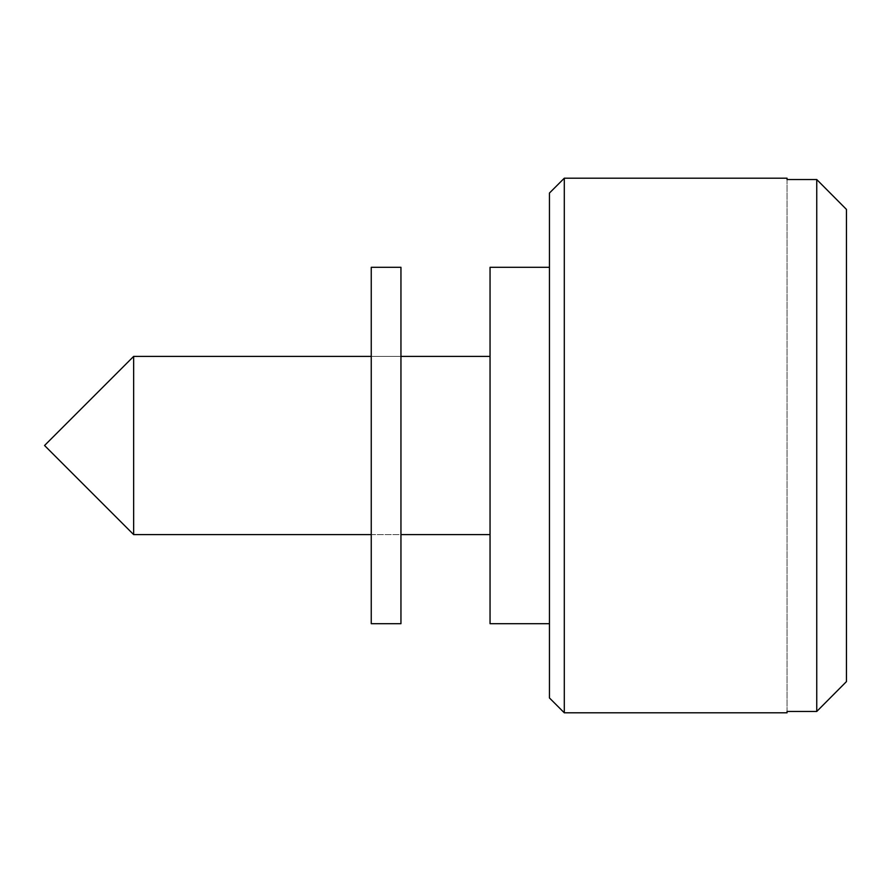 <?xml version="1.0" encoding="UTF-8"?>
<svg xmlns="http://www.w3.org/2000/svg" width="891" height="891" viewBox="0 0 891 891"><rect width="100%" height="100%" fill="white"/><g stroke="black" fill="none" stroke-linecap="round" stroke-linejoin="round"><path stroke-width="0.67" stroke-dasharray="4.46 3.34" d="M371.246 534.6L400.95 534.6L400.95 356.4L400.95 534.6L371.246 534.6L371.246 356.4L400.95 356.4L371.246 356.4L371.246 534.6M490.05 356.4L490.05 534.6L490.05 356.4M549.446 267.3L549.446 623.7L549.446 267.3M846.45 681.593L846.45 209.407M816.746 179.536L816.746 711.463L787.054 711.463L787.054 179.536L816.746 179.536M564.304 712.8L564.304 178.2M549.446 193.046L549.446 697.954M490.05 623.7L490.05 267.3M133.65 534.6L133.65 356.4M787.054 179.536L787.054 711.463M371.246 267.3L371.246 623.7M400.95 267.3L400.95 623.7"/><path stroke-width="1.34" d="M564.304 712.8L549.446 697.954L549.446 193.046L564.304 178.2L564.304 712.8L787.054 712.8L787.054 711.463L816.746 711.463L816.746 179.536L787.054 179.536L787.054 178.2L787.054 179.536M133.65 534.6L44.55 445.5L133.65 356.4L133.65 534.6L371.246 534.6M400.95 534.6L490.05 534.6M133.65 356.4L371.246 356.4M400.95 356.4L490.05 356.4M549.446 267.3L490.05 267.3L490.05 623.7L549.446 623.7M564.304 178.2L787.054 178.2M816.746 711.463L846.45 681.593L816.746 711.463M846.45 209.407L816.746 179.536L846.45 209.407L846.45 681.593M787.054 711.463L787.054 712.8M371.246 623.7L371.246 267.3L400.95 267.3L400.95 623.7L371.246 623.7"/></g></svg>
